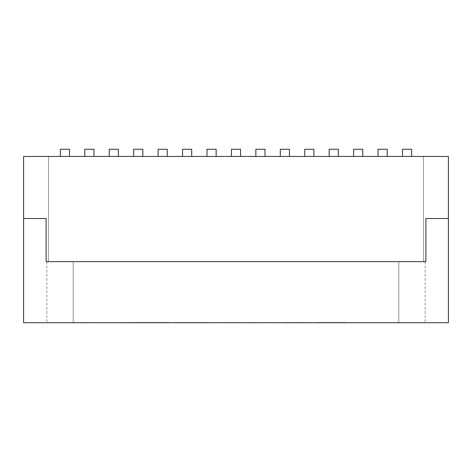 <?xml version="1.0" encoding="UTF-8"?>
<svg xmlns="http://www.w3.org/2000/svg" width="472" height="472" viewBox="0 0 472 472"><rect width="100%" height="100%" fill="white"/><g stroke="black" fill="none" stroke-linecap="round" stroke-linejoin="round"><path stroke-width="0.35" stroke-dasharray="2.36 1.77" d="M60.357 156.456L23.6 156.456L48.516 156.456L23.6 156.456L48.516 156.456L23.6 156.456L23.6 218.512L23.6 156.456L23.6 218.512L46.12 218.512L46.12 261.635L425.88 261.635L423.484 261.635L425.88 261.635L423.484 261.635L425.88 261.635L425.88 218.512L425.88 261.635L425.88 218.512L425.88 261.635L425.88 218.512L448.4 218.512L425.88 218.512L448.4 218.512L425.88 218.512L448.4 218.512L448.4 156.456L60.357 156.456L69.502 156.456L60.357 156.456L69.502 156.456L60.357 156.456L60.357 149.264L60.357 156.456L60.357 149.264L69.502 149.264L69.502 156.456L69.502 149.264L60.357 149.264L69.502 149.264L69.502 156.456M46.12 218.512L46.12 261.635L46.12 218.512L46.12 261.635L46.12 218.512L23.6 218.512L46.12 218.512L23.6 218.512L23.6 156.456L23.6 218.512L46.12 218.512L46.12 261.635L425.88 261.635L425.88 218.512L448.4 218.512L448.4 156.456L448.4 322.736L23.6 322.736L23.6 218.512L46.12 218.512M411.643 156.456L411.643 149.264L402.498 149.264L411.643 149.264L411.643 156.456L402.498 156.456L402.498 149.264L402.498 156.456L402.498 149.264L411.643 149.264L411.643 156.456L402.498 156.456M387.205 156.456L387.205 149.264L378.06 149.264L387.205 149.264L387.205 156.456L378.06 156.456L378.06 149.264L378.06 156.456L378.06 149.264L387.205 149.264L387.205 156.456L378.06 156.456M362.762 156.456L362.762 149.264L353.622 149.264L362.762 149.264L362.762 156.456L353.622 156.456L353.622 149.264L353.622 156.456L353.622 149.264L362.762 149.264L362.762 156.456L353.622 156.456M338.324 156.456L338.324 149.264L329.185 149.264L338.324 149.264L338.324 156.456L329.185 156.456L329.185 149.264L329.185 156.456L329.185 149.264L338.324 149.264L338.324 156.456L329.185 156.456M313.886 156.456L313.886 149.264L304.747 149.264L313.886 149.264L313.886 156.456L304.747 156.456L304.747 149.264L304.747 156.456L304.747 149.264L313.886 149.264L313.886 156.456L304.747 156.456M289.448 156.456L289.448 149.264L280.303 149.264L289.448 149.264L289.448 156.456L280.303 156.456L280.303 149.264L280.303 156.456L280.303 149.264L289.448 149.264L289.448 156.456L280.303 156.456M265.01 156.456L265.01 149.264L255.865 149.264L265.01 149.264L265.01 156.456L255.865 156.456L255.865 149.264L255.865 156.456L255.865 149.264L265.01 149.264L265.01 156.456L255.865 156.456M240.572 156.456L231.427 156.456L240.572 156.456L240.572 149.264L240.572 156.456L240.572 149.264L231.427 149.264L231.427 156.456L231.427 149.264L240.572 149.264L231.427 149.264L231.427 156.456M216.135 156.456L206.99 156.456L216.135 156.456L216.135 149.264L216.135 156.456L216.135 149.264L206.99 149.264L206.99 156.456L206.99 149.264L216.135 149.264L206.99 149.264L206.99 156.456M191.697 156.456L182.552 156.456L182.552 149.264L191.697 149.264L191.697 156.456L191.697 149.264L182.552 149.264L182.552 156.456L191.697 156.456L191.697 149.264L182.552 149.264L182.552 156.456M167.253 156.456L158.114 156.456L167.253 156.456L167.253 149.264L167.253 156.456L167.253 149.264L158.114 149.264L158.114 156.456L158.114 149.264L167.253 149.264L158.114 149.264L158.114 156.456M142.815 156.456L133.676 156.456L142.815 156.456L142.815 149.264L142.815 156.456L142.815 149.264L133.676 149.264L133.676 156.456L133.676 149.264L142.815 149.264L133.676 149.264L133.676 156.456M118.378 156.456L109.239 156.456L118.378 156.456L118.378 149.264L118.378 156.456L118.378 149.264L109.239 149.264L109.239 156.456L109.239 149.264L118.378 149.264L109.239 149.264L109.239 156.456M93.94 156.456L84.795 156.456L93.94 156.456L93.94 149.264L93.94 156.456L93.94 149.264L84.795 149.264L84.795 156.456L84.795 149.264L93.94 149.264L84.795 149.264L84.795 156.456M423.484 261.635L423.484 156.456L423.484 261.635M48.516 261.635L48.516 156.456L48.516 261.635M80.505 322.736L110.454 322.736L80.505 322.494M73.195 322.736L46.84 322.736L73.195 322.736L46.84 322.736L73.195 322.736L73.195 261.635L46.84 261.635L73.195 261.635L46.84 261.635L73.195 261.635L73.195 322.736M398.805 322.736L425.16 322.736L398.805 322.736L425.16 322.736L398.805 322.736L398.805 261.635L425.16 261.635L398.805 261.635L425.16 261.635L398.805 261.635L398.805 322.736M134.685 322.494L169.749 322.494L125.522 322.494L134.685 322.736M207.827 322.736L202.016 322.736M202.016 322.494L183.466 322.736M230.985 322.736L220.465 322.736M255.499 322.494L236.401 322.736L255.499 322.736M274.415 322.736L268.757 322.494L274.415 322.736M304.682 322.736L283.058 322.494L310.352 322.494L304.682 322.736M340.819 322.494L316.889 322.494L346.477 322.494L316.889 322.494L340.819 322.736M425.16 261.635L425.16 322.736L425.16 261.635M46.84 261.635L46.84 322.736L46.84 261.635M200.848 322.494L176.888 322.494L200.848 322.494M183.466 322.494L177.903 322.736M177.903 322.494L207.827 322.494M184.7 322.736L182.977 322.736M184.7 322.494L182.977 322.494M220.465 322.494L214.807 322.736L233.015 322.736M233.015 322.494L230.985 322.494M341.309 322.494L322.706 322.494L341.309 322.494"/><path stroke-width="0.71" d="M60.357 156.456L23.6 156.456L23.6 218.512L46.12 218.512L46.12 261.635L425.88 261.635L425.88 218.512L448.4 218.512L448.4 156.456L411.643 156.456L411.643 149.264L402.498 149.264L402.498 156.456L387.205 156.456L387.205 149.264L378.06 149.264L378.06 156.456L362.762 156.456L362.762 149.264L353.622 149.264L353.622 156.456L338.324 156.456L338.324 149.264L329.185 149.264L329.185 156.456L313.886 156.456L313.886 149.264L304.747 149.264L304.747 156.456L289.448 156.456L289.448 149.264L280.303 149.264L280.303 156.456L265.01 156.456L265.01 149.264L255.865 149.264L255.865 156.456L60.357 156.456L60.357 149.264L69.502 149.264L69.502 156.456M402.498 156.456L411.643 156.456M378.06 156.456L387.205 156.456M353.622 156.456L362.762 156.456M329.185 156.456L338.324 156.456M304.747 156.456L313.886 156.456M280.303 156.456L289.448 156.456M255.865 156.456L265.01 156.456M231.427 156.456L231.427 149.264L240.572 149.264L240.572 156.456M206.99 156.456L206.99 149.264L216.135 149.264L216.135 156.456M182.552 156.456L182.552 149.264L191.697 149.264L191.697 156.456M158.114 156.456L158.114 149.264L167.253 149.264L167.253 156.456M133.676 156.456L133.676 149.264L142.815 149.264L142.815 156.456M109.239 156.456L109.239 149.264L118.378 149.264L118.378 156.456M84.795 156.456L84.795 149.264L93.94 149.264L93.94 156.456M448.4 322.736L23.6 322.736L23.6 218.512L46.12 218.512L46.12 261.635L425.88 261.635L425.88 218.512L448.4 218.512L448.4 322.736"/></g></svg>
